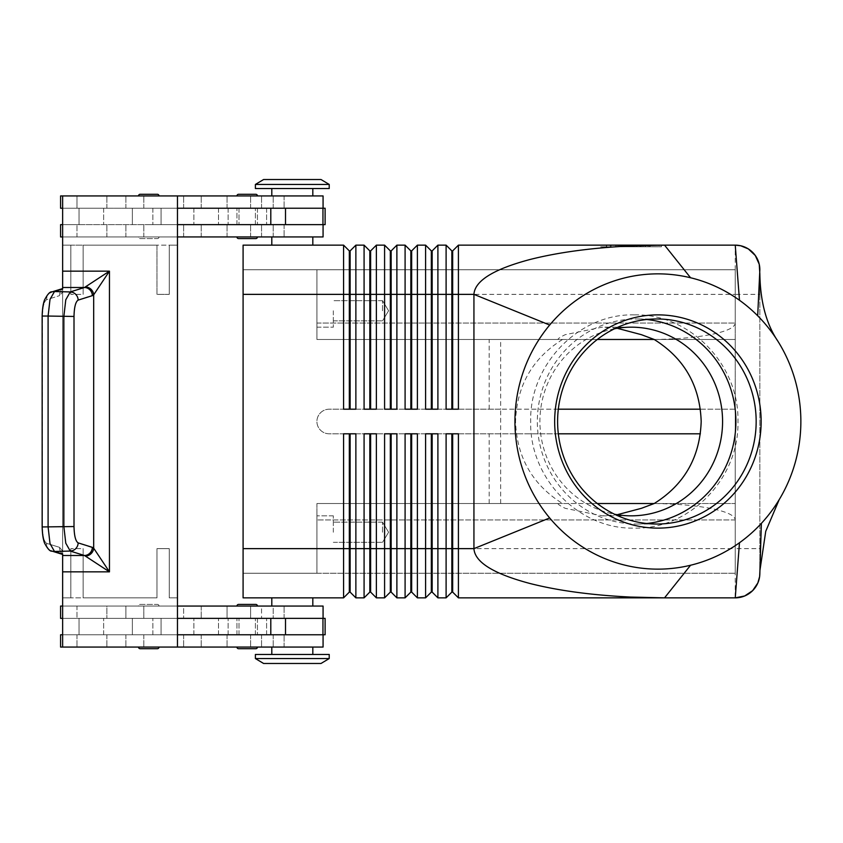 <?xml version="1.0" encoding="UTF-8"?>
<svg xmlns="http://www.w3.org/2000/svg" width="843" height="843" viewBox="0 0 843 843"><rect width="100%" height="100%" fill="white"/><g stroke="black" fill="none" stroke-linecap="round" stroke-linejoin="round"><path stroke-width="0.63" stroke-dasharray="4.21 3.16" d="M614.536 328.759A94.332 91.329 90 0 0 539.91 421.5A94.332 91.329 90 0 0 614.536 514.241M236.936 606.054L257.442 606.054L236.936 606.054A1.644 1.644 0 0 1 238.58 604.42L255.808 604.42L238.58 604.42M255.808 648.71L238.58 648.71L255.808 648.71A1.644 1.644 0 0 0 257.442 647.066L236.936 647.066A1.644 1.644 0 0 0 238.58 648.71M157.378 648.71L140.149 648.71L157.378 648.71A1.644 1.644 0 0 0 159.011 647.066L138.505 647.066A1.644 1.644 0 0 0 140.149 648.71M159.011 606.054A1.644 1.644 0 0 0 157.378 604.42L140.149 604.42A1.644 1.644 0 0 0 138.505 606.054L159.011 606.054A1.644 1.644 0 0 0 157.378 604.42L140.149 604.42A1.644 1.644 0 0 0 138.505 606.054L159.011 606.054M323.069 634.768L60.58 634.768L323.069 634.768L323.069 647.066L60.58 647.066L323.069 647.066L60.58 647.066L60.58 634.768L183.626 634.768L62.635 634.768L79.042 634.768L79.042 618.362L161.066 618.362L161.066 634.768L79.042 634.768L79.042 618.362L62.635 618.362L297.937 618.362L79.042 618.362L79.042 634.768L161.066 634.768L161.066 618.362L161.066 634.768L297.937 634.768L62.635 634.768L62.635 618.362L325.113 618.362L60.58 618.362L183.626 618.362L60.58 618.362L60.58 606.054L323.069 606.054L76.987 606.054L76.987 618.362L76.987 606.054L183.626 606.054L60.58 606.054L143.805 606.054L143.805 618.362L143.805 606.054L183.626 606.054L183.626 618.362L183.626 606.054L125.892 606.054L125.892 618.362L125.892 606.054L106.871 606.054L106.871 618.362L106.871 606.054L76.987 606.054L201.214 606.054L201.214 618.362L201.214 606.054L227.062 606.054L227.062 618.362L227.062 606.054L250.613 606.054L250.613 618.362L250.613 606.054L284.102 606.054L273.216 606.054L273.216 618.362L273.216 606.054L261.551 606.054L261.551 618.362L261.551 606.054L323.069 606.054L323.069 618.362M312.816 647.066L271.804 647.066L312.816 647.066L312.816 654.453L271.804 654.453L271.804 647.066L292.31 647.066L271.804 647.066M271.804 606.054L292.31 606.054L271.804 606.054L271.804 597.856L312.816 597.856L312.816 606.054L271.804 606.054L312.816 606.054M252.647 236.946L236.936 236.946L252.647 236.946M252.647 195.934L236.936 195.934A1.644 1.644 0 0 1 238.58 194.29L255.808 194.29A1.644 1.644 0 0 1 257.442 195.934L252.647 195.934M154.216 195.934L138.505 195.934A1.644 1.644 0 0 1 140.149 194.29L157.378 194.29A1.644 1.644 0 0 1 159.011 195.934L154.216 195.934M159.011 236.946A1.644 1.644 0 0 1 157.378 238.58L140.149 238.58A1.644 1.644 0 0 1 138.505 236.946L159.011 236.946A1.644 1.644 0 0 1 157.378 238.58L140.149 238.58A1.644 1.644 0 0 1 138.505 236.946L159.011 236.946M323.069 208.232L323.069 195.934L76.987 195.934L76.987 208.232L325.113 208.232L62.635 208.232L161.066 208.232L161.066 224.638L79.042 224.638L79.042 208.232L79.042 224.638L161.066 224.638L161.066 208.232L297.937 208.232L62.635 208.232L79.042 208.232L79.042 224.638L62.635 224.638L297.937 224.638L161.066 224.638L161.066 208.232L79.042 208.232L79.042 224.638L62.635 224.638L325.113 224.638L60.58 224.638L62.635 224.638L62.635 208.232L62.635 224.638L62.635 208.232L78.009 208.232L76.987 208.232L76.987 195.934L183.626 195.934L60.58 195.934L323.069 195.934L60.58 195.934L60.58 208.232L109.938 208.232L60.58 208.232L62.635 208.232L62.635 224.638M312.816 195.934L271.804 195.934L312.816 195.934L312.816 188.547L271.804 188.547L312.816 188.547L271.804 188.547L271.804 195.934L312.816 195.934L271.804 195.934M323.069 224.638L323.069 236.946L60.58 236.946L323.069 236.946L76.987 236.946L76.987 224.638L76.987 236.946L183.626 236.946L60.58 236.946L60.58 224.638L325.113 224.638L325.113 208.232L132.362 208.232L132.362 224.638L132.362 208.232L132.362 224.638L132.362 208.232L62.635 208.232M271.804 245.144L312.816 245.144L312.816 236.946L271.804 236.946L292.31 236.946L271.804 236.946L271.804 245.144L312.816 245.144M350.13 263.617L350.13 250.887L355.872 245.144L355.872 409.192L343.575 409.192L343.575 245.144L349.318 250.887L349.318 409.192L343.575 409.192L350.13 409.192L350.13 263.617M355.872 245.144L364.081 245.144L369.824 250.887L369.824 409.192L376.378 409.192L370.635 409.192L370.635 250.887L376.378 245.144L376.378 409.192L364.081 409.192L364.081 294.365L243.09 294.365L243.09 548.635L243.09 245.144L343.575 245.144M376.378 245.144L384.587 245.144L390.33 250.887L390.33 409.192L396.884 409.192L391.152 409.192L391.152 250.887L396.884 245.144L396.884 409.192L384.587 409.192L384.587 294.365L364.081 294.365L364.081 245.144M396.884 245.144L405.093 245.144L410.836 250.887L410.836 409.192L417.39 409.192L411.658 409.192L411.658 250.887L417.39 245.144L417.39 409.192L405.093 409.192L405.093 294.365L384.587 294.365L384.587 245.144M417.39 245.144L425.599 245.144L431.342 250.887L431.342 409.192L437.896 409.192L432.164 409.192L432.164 250.887L437.896 245.144L437.896 409.192L425.599 409.192L425.599 294.365L405.093 294.365L405.093 245.144M759.849 269.749L759.849 294.365L735.244 294.365L735.244 245.144L458.413 245.144L458.413 409.192L446.105 409.192L446.105 294.365L425.599 294.365L425.599 245.144M437.896 245.144L446.105 245.144L451.848 250.887L451.848 409.192L458.413 409.192L452.67 409.192L452.67 250.887L458.413 245.144M759.849 294.365L759.849 548.635L735.244 548.635L735.244 294.365L446.105 294.365L446.105 245.144M617.234 328.285L602.197 327.168L565.242 334.671C559.963 337.253 557.613 338.854 558.192 339.476L316.915 339.476L316.915 294.365L316.915 310.761L316.915 294.365L316.915 310.761L316.915 294.365L243.09 294.365L243.09 597.856L343.575 597.856L343.575 433.808L355.872 433.808L350.13 433.808L350.13 592.113L355.872 597.856L364.081 597.856L364.081 433.808L376.378 433.808L376.378 597.856L384.587 597.856L384.587 433.808L396.884 433.808L391.152 433.808L391.152 592.113L396.884 597.856L405.093 597.856L405.093 433.808L417.39 433.808L411.658 433.808L411.658 592.113L417.39 597.856L425.599 597.856L425.599 433.808L437.896 433.808L432.164 433.808L432.164 592.113L437.896 597.856L446.105 597.856L446.105 433.808L458.413 433.808L452.67 433.808L452.67 592.113L458.413 597.856L458.413 548.635L735.244 548.635L735.244 597.856L664.547 597.856M343.575 597.856L349.318 592.113L349.318 433.808L355.872 433.808L355.872 597.856M425.599 597.856L431.342 592.113L431.342 433.808L437.896 433.808L437.896 597.856M405.093 597.856L410.836 592.113L410.836 433.808L417.39 433.808L417.39 597.856M384.587 597.856L390.33 592.113L390.33 433.808L396.884 433.808L396.884 597.856M364.081 597.856L369.824 592.113L369.824 433.808L376.378 433.808L370.635 433.808L370.635 592.113L376.378 597.856M446.105 597.856L451.848 592.113L451.848 433.808L458.413 433.808L458.413 548.635L243.09 548.635L316.915 548.635L316.915 503.524L558.192 503.524C557.613 504.146 559.963 505.747 565.242 508.329L602.197 515.832L617.234 514.715M329.223 658.552L321.014 663.473L263.596 663.473L255.397 658.552L329.223 658.552L255.397 658.552L255.397 654.453L329.223 654.453L329.223 658.552L255.397 658.552M263.596 663.473L321.014 663.473L263.596 663.473M255.397 184.448L329.223 184.448L321.014 179.527L263.596 179.527L321.014 179.527L263.596 179.527L255.397 184.448L255.397 188.547L329.223 188.547L329.223 184.448L255.397 184.448L329.223 184.448M329.223 188.547L255.397 188.547L329.223 188.547M654.168 339.455C675.928 339.192 694.632 337.59 710.259 334.671C726.54 331.436 734.864 327.569 735.244 323.069L735.244 519.931C734.864 515.431 726.54 511.564 710.259 508.329C694.632 505.41 675.928 503.808 654.168 503.545M316.915 508.329L316.915 519.931L316.915 508.329M597.318 503.524L316.915 503.524L316.915 573.251L316.915 519.931L735.244 519.931L735.244 573.251L735.244 503.524L654.2 503.524M558.192 339.476L316.915 339.476L316.915 334.671L316.915 339.476L597.318 339.476M654.2 339.476L735.244 339.476L735.244 269.749L735.244 323.069L316.915 323.069L316.915 334.671L316.915 269.749L316.915 323.069L735.244 323.069M382.532 310.761L382.532 300.677L382.532 310.761M333.322 310.761L333.322 327.168L333.322 310.761M382.532 532.239L382.532 522.154L382.532 532.239M333.322 532.239L333.322 515.832L333.322 532.239M646.75 319.508A102.53 99.274 90 0 0 636.613 318.97A102.53 99.274 90 0 0 537.339 421.5A102.53 99.274 90 0 0 636.613 524.03A102.53 99.274 90 0 0 646.75 523.492M562.534 339.476C532.47 358.296 516.801 385.63 515.558 421.5C516.801 457.37 532.47 484.704 562.534 503.524L558.192 503.524M271.804 236.946L312.816 236.946M236.936 236.946L257.442 236.946L236.936 236.946A1.644 1.644 0 0 0 238.58 238.58L255.808 238.58M271.804 597.856L312.816 597.856M271.804 654.453L312.816 654.453M140.149 604.42L157.378 604.42L140.149 604.42M138.505 647.066L159.011 647.066M236.936 647.066L257.442 647.066M62.635 271.151L109.453 271.151L93.678 294.808L78.146 300.108C75.607 301.71 74.226 307.158 74.005 316.452L74.005 526.548C74.226 535.842 75.607 541.29 78.146 542.892L93.678 548.192L109.453 571.849L85.796 556.074A8.198 7.598 135 0 0 93.678 548.192L93.678 294.808A8.198 7.598 -135 0 0 85.796 286.926L109.453 271.151L109.453 571.849L62.635 571.849L62.635 647.066L177.473 647.066L177.473 195.934L62.635 195.934L62.635 289.044A8.198 7.861 -107.3 0 0 61.771 289.813A8.198 7.861 -107.3 0 1 62.635 289.044L62.635 550.974L62.635 292.026L59.526 295.661A8.198 7.861 -107.3 0 1 61.771 289.813A8.198 7.861 -107.3 0 0 59.526 295.661L62.635 292.026L62.635 288.559L52.045 291.868A8.198 7.861 -107.3 0 1 54.489 291.53L50.011 299.413L48.093 316.051L48.093 526.949L50.011 543.587L54.489 551.47A8.198 7.861 -72.7 0 1 48.841 549.151A8.198 7.861 -72.7 0 0 51.254 550.837L52.129 551.143M85.796 556.074L70.254 551.069L54.489 551.47L62.635 554.009L62.635 571.849M78.146 542.892A8.198 7.861 107.3 0 1 70.254 551.069L65.775 543.187L63.857 526.548L74.005 526.548M52.045 551.132L62.635 554.441L62.635 550.974L59.526 547.339A8.198 7.861 -72.7 0 0 62.635 553.956A8.198 7.861 -72.7 0 1 59.526 547.339L46.597 543.303A8.198 7.861 -72.7 0 0 48.841 549.151A8.198 7.861 -72.7 0 1 46.597 543.303C44.068 541.701 42.687 536.253 42.466 526.949L42.15 316.051L42.15 526.949L63.857 526.548L63.857 316.452L65.775 299.813L70.254 291.931L84.479 287.495A8.198 7.861 -107.3 0 1 92.361 295.661M62.635 555.505L84.479 555.505A8.198 7.861 107.3 0 0 92.361 547.339M62.635 287.495L84.479 287.495L85.796 286.926M78.146 300.108A8.198 7.861 -107.3 0 0 70.254 291.931L54.489 291.53L62.635 288.559M62.635 554.441L62.635 550.974L59.526 547.339L46.597 543.303C44.068 541.701 42.687 536.253 42.466 526.949L42.466 316.051C42.687 306.747 44.068 301.299 46.597 299.697A8.198 7.861 -107.3 0 1 52.045 291.868M62.635 195.934L62.635 597.856L70.844 597.856L70.844 548.635L70.844 597.856L62.635 597.856L62.635 245.144L70.844 245.144L62.635 245.144L70.844 245.144L70.844 294.365L70.844 245.144L70.844 294.365L83.141 294.365L83.141 245.144L62.635 245.144L62.635 195.934L177.473 195.934L62.635 195.934L177.473 195.934L177.473 245.144L156.967 245.144L156.967 294.365L156.967 245.144L83.141 245.144L83.141 294.365L83.141 245.144L156.967 245.144L156.967 294.365L169.264 294.365L169.264 245.144L169.264 294.365L169.264 245.144L177.473 245.144L169.264 245.144L177.473 245.144L177.473 597.856L169.264 597.856L169.264 548.635L156.967 548.635L156.967 597.856L156.967 548.635L169.264 548.635L169.264 597.856L177.473 597.856L177.473 195.934M156.967 597.856L156.967 548.635L156.967 597.856L83.141 597.856L156.967 597.856L83.141 597.856L83.141 548.635L83.141 597.856L156.967 597.856M83.141 548.635L83.141 597.856L70.844 597.856L83.141 597.856L83.141 548.635L70.844 548.635L83.141 548.635M177.473 647.066L177.473 597.856L169.264 597.856L169.264 548.635L169.264 597.856L177.473 597.856L177.473 647.066L62.635 647.066L62.635 597.856L62.635 647.066L177.473 647.066L62.635 647.066M169.264 294.365L156.967 294.365L156.967 245.144L169.264 245.144L169.264 294.365M83.141 245.144L156.967 245.144L83.141 245.144L83.141 294.365L70.844 294.365L70.844 245.144L83.141 245.144M70.844 597.856L62.635 597.856L70.844 597.856L70.844 548.635L70.844 597.856M161.066 208.232L177.473 208.232L177.473 224.638L161.066 224.638L161.066 208.232M62.635 634.768L79.042 634.768L79.042 618.362L62.635 618.362L62.635 634.768L132.362 634.768L132.362 618.362L325.113 618.362L325.113 634.768L132.362 634.768L132.362 618.362L132.362 634.768L132.362 618.362L62.635 618.362L62.635 634.768L62.635 618.362M177.473 618.362L161.066 618.362L161.066 634.768L177.473 634.768L177.473 618.362L177.473 634.768M148.758 618.362L193.879 618.362L148.758 618.362M76.987 634.768L76.987 647.066L76.987 634.768M322.405 208.232L297.937 208.232L322.405 208.232M297.937 224.638L322.405 224.638L297.937 224.638M271.804 188.547L312.816 188.547M500.647 503.524L500.647 409.192L735.244 409.192L735.244 503.524L316.915 503.524L562.534 503.524M558.319 433.808L329.223 433.808A12.308 12.308 0 0 1 316.915 421.5A12.308 12.308 0 0 1 329.223 409.192A12.308 12.308 0 0 0 316.915 421.5A12.308 12.308 0 0 0 329.223 433.808L500.647 433.808L329.223 433.808A12.308 12.308 0 0 1 316.915 421.5A12.308 12.308 0 0 1 329.223 409.192L500.647 409.192L500.647 339.476M759.849 273.88L759.849 573.251A24.605 24.605 0 0 1 759.849 573.725M759.849 548.635L759.849 573.251M489.172 503.524L489.172 433.808M489.172 409.192L489.172 339.476M558.319 409.192L329.223 409.192A12.308 12.308 0 0 0 316.915 421.5A12.308 12.308 0 0 0 329.223 433.808L700.385 433.808M700.385 409.192L735.244 409.192L735.244 339.476L316.915 339.476L316.915 269.749L735.244 269.749L316.915 269.749L316.915 294.365L243.09 294.365M316.915 310.761L316.915 327.168L316.915 310.761M735.244 519.931L316.915 519.931L316.915 573.251L735.244 573.251L316.915 573.251L316.915 548.635L333.322 548.635L243.09 548.635M243.09 573.251L316.915 573.251L243.09 573.251M243.09 269.749L316.915 269.749L243.09 269.749M329.223 654.453L255.397 654.453L329.223 654.453M451.848 592.113L452.67 592.113M451.848 433.808L452.67 433.808M431.342 592.113L432.164 592.113M431.342 433.808L432.164 433.808M410.836 592.113L411.658 592.113M410.836 433.808L411.658 433.808M390.33 592.113L391.152 592.113M390.33 433.808L391.152 433.808M369.824 592.113L370.635 592.113M369.824 433.808L370.635 433.808M349.318 592.113L350.13 592.113M349.318 433.808L350.13 433.808M451.848 409.192L452.67 409.192M599.91 245.144L661.407 245.144L599.91 245.144L599.91 246.788L659.036 246.788L599.91 246.788M431.342 409.192L432.164 409.192M410.836 409.192L411.658 409.192M390.33 409.192L391.152 409.192M369.824 409.192L370.635 409.192M451.848 250.887L452.67 250.887M431.342 250.887L432.164 250.887M410.836 250.887L411.658 250.887M390.33 250.887L391.152 250.887M369.824 250.887L370.635 250.887M355.872 409.192L350.13 409.192L355.872 409.192M349.318 250.887L350.13 250.887M349.318 409.192L350.13 409.192M643.43 246.788L606.38 246.788L643.43 246.788L643.43 245.144L645.475 245.144L606.38 245.144L645.475 245.144L643.43 245.144L643.43 246.788L643.43 245.144M621.449 245.144L621.449 246.788M628.615 245.144L628.615 246.788L628.615 245.144M632.714 245.144L632.714 246.788L632.714 245.144M639.879 245.144L639.879 246.788M622.545 246.788L650.206 246.788L622.545 246.788L622.545 245.144L648.162 245.144L613.167 245.144L641.987 245.144L622.545 245.144L622.545 246.788M638.783 245.144L640.828 245.144L638.783 245.144L638.783 246.788L638.783 245.144M602.281 245.144L630.659 245.144L602.281 245.144L602.281 246.788M659.036 245.144L630.659 245.144L630.659 246.788L661.407 246.788L630.659 246.788L630.659 245.144L659.036 245.144L659.036 246.788M630.659 245.144L630.659 246.788L630.659 245.144M661.407 245.144L661.407 246.788M619.078 245.144L619.078 246.788M641.987 245.144L641.987 246.788L641.987 245.144L633.746 245.144L641.987 245.144M633.746 245.144L633.746 246.788M613.167 245.144L611.112 245.144L613.167 245.144L613.167 246.788L613.167 245.144M649.384 245.144L640.596 245.144L649.384 245.144L649.384 246.788L649.384 245.144M640.596 245.144L640.596 246.788M62.635 236.946L177.473 236.946M236.936 195.934L257.442 195.934M138.505 195.934L159.011 195.934M148.758 224.638L193.879 224.638L148.758 224.638M148.758 208.232L193.879 208.232L148.758 208.232M177.473 208.232L177.473 224.638M62.635 606.054L177.473 606.054M247.189 618.362L236.936 618.362L247.189 618.362M247.189 634.768L236.936 634.768L247.189 634.768M247.189 224.638L236.936 224.638L247.189 224.638M247.189 208.232L236.936 208.232L247.189 208.232M273.216 634.768L273.216 647.066L273.216 634.768M143.805 634.768L143.805 647.066L143.805 634.768M125.892 208.232L125.892 195.934L125.892 208.232M273.216 236.946L273.216 224.638L273.216 236.946M143.805 236.946L143.805 224.638L143.805 236.946M125.892 236.946L125.892 224.638L125.892 236.946M143.805 208.232L143.805 195.934L143.805 208.232M273.216 208.232L273.216 195.934L273.216 208.232M125.892 634.768L125.892 647.066L125.892 634.768M50.053 292.753L47.103 295.282L44.521 299.982L42.371 310.719L42.161 316.051L74.005 316.452M52.129 291.857L51.254 292.163A8.198 7.861 -107.3 0 0 46.597 299.697L59.526 295.661L46.597 299.697C44.068 301.299 42.687 306.747 42.466 316.051L42.15 316.051M322.953 634.768L322.953 618.362M285.503 634.768L285.503 618.362M270.803 634.768L270.803 618.362M152.868 634.768L152.868 618.362L152.868 634.768M218.485 634.768L218.485 618.362L218.485 634.768M228.126 634.768L228.126 618.362L228.126 634.768M266.599 634.768L266.599 618.362L266.599 634.768M250.613 634.768L250.613 647.066L250.613 634.768M227.062 634.768L227.062 647.066L227.062 634.768M201.214 634.768L201.214 647.066L201.214 634.768M106.871 634.768L106.871 647.066L106.871 634.768M285.503 208.232L285.503 224.638M322.953 208.232L322.953 224.638M270.803 208.232L270.803 224.638M152.868 208.232L152.868 224.638L152.868 208.232M218.485 208.232L218.485 224.638L218.485 208.232M228.126 208.232L228.126 224.638L228.126 208.232M266.599 208.232L266.599 224.638L266.599 208.232M250.613 208.232L250.613 195.934L250.613 208.232M227.062 208.232L227.062 195.934L227.062 208.232M201.214 208.232L201.214 195.934L201.214 208.232M106.871 208.232L106.871 195.934L106.871 208.232M250.613 236.946L250.613 224.638L250.613 236.946M227.062 236.946L227.062 224.638L227.062 236.946M201.214 236.946L201.214 224.638L201.214 236.946M106.871 236.946L106.871 224.638L106.871 236.946M617.898 245.144L617.898 246.788L617.898 245.144M616.117 245.144L616.117 246.788L616.117 245.144M620.848 245.144L620.848 246.788M624.4 245.144L624.4 246.788M636.918 245.144L636.918 246.788M640.469 245.144L640.469 246.788M645.201 245.144L645.201 246.788M606.654 245.144L606.654 246.788M610.216 245.144L610.216 246.788M648.162 245.144L648.162 246.788L648.162 245.144M634.326 314.871C578.814 313.417 529.246 364.65 530.69 421.5C529.246 478.35 578.814 529.583 634.326 528.129C689.837 529.583 739.406 478.35 737.962 421.5C739.406 364.65 689.837 313.417 634.326 314.871M193.879 634.768L193.879 618.362L193.879 634.768M261.551 634.768L261.551 647.066L261.551 634.768M183.626 634.768L183.626 647.066L183.626 634.768M103.647 208.232L103.647 224.638L103.647 208.232M261.551 236.946L261.551 224.638L261.551 236.946M183.626 236.946L183.626 224.638L183.626 236.946M382.532 300.677L333.322 300.677L382.532 300.677L388.591 310.761L382.532 320.846L388.591 310.761L382.532 300.677M333.322 294.365L316.915 294.365L333.322 294.365M382.532 522.154L333.322 522.154L382.532 522.154L388.591 532.239L382.532 542.323L388.591 532.239L382.532 522.154M333.322 515.832L316.915 515.832L333.322 515.832M656.887 318.97L636.613 318.97M631.249 327.168L602.208 327.168M183.626 208.232L183.626 195.934L183.626 208.232M261.551 208.232L261.551 195.934L261.551 208.232M193.879 208.232L193.879 224.638L193.879 208.232M103.647 634.768L103.647 618.362L103.647 634.768M284.102 647.066L284.102 634.768L284.102 647.066M284.102 618.362L284.102 606.054L284.102 618.362M284.102 195.934L284.102 208.232L284.102 195.934M284.102 224.638L284.102 236.946L284.102 224.638M602.208 515.832L631.249 515.832M636.613 524.03L656.887 524.03M777.12 340.024L777.668 340.899M779.733 498.74L779.164 499.699M316.915 327.168L333.322 327.168L316.915 327.168M333.322 320.846L382.532 320.846L333.322 320.846M333.322 542.323L382.532 542.323L333.322 542.323M615.843 246.788L615.843 245.144M624.674 246.788L624.674 245.144M636.644 246.788L636.644 245.144M645.475 246.788L645.475 245.144L645.475 246.788M620.49 246.788L620.49 245.144L620.49 246.788M640.828 246.788L640.828 245.144M606.38 246.788L606.38 245.144M611.112 246.788L611.112 245.144M650.206 246.788L650.206 245.144L650.206 246.788M257.442 618.362L257.442 634.768L257.442 618.362M255.397 634.768L255.397 618.362L255.397 634.768M238.99 634.768L238.99 618.362L238.99 634.768M236.936 634.768L236.936 618.362L236.936 634.768M236.936 224.638L236.936 208.232L236.936 224.638M238.99 208.232L238.99 224.638L238.99 208.232M255.397 224.638L255.397 208.232L255.397 224.638M257.442 208.232L257.442 224.638L257.442 208.232"/><path stroke-width="1.26" d="M614.536 514.241A94.332 91.329 90 0 0 631.249 515.832A94.332 91.329 90 0 0 722.577 421.5A94.332 91.329 90 0 0 631.249 327.168A94.332 91.329 90 0 0 614.536 328.759M238.58 604.42L255.808 604.42A1.644 1.644 0 0 1 257.442 606.054A1.644 1.644 0 0 0 255.808 604.42L238.58 604.42A1.644 1.644 0 0 0 236.936 606.054M236.936 647.066A1.644 1.644 0 0 0 238.58 648.71L255.808 648.71A1.644 1.644 0 0 0 257.442 647.066M138.505 647.066A1.644 1.644 0 0 0 140.149 648.71L157.378 648.71A1.644 1.644 0 0 0 159.011 647.066M312.816 647.066L312.816 654.453M271.804 654.453L271.804 647.066M177.473 606.054L323.069 606.054L323.069 618.362M312.816 597.856L312.816 606.054M271.804 606.054L271.804 597.856M255.808 238.58L238.58 238.58L255.808 238.58A1.644 1.644 0 0 0 257.442 236.946A1.644 1.644 0 0 1 255.808 238.58L238.58 238.58A1.644 1.644 0 0 1 236.936 236.946M236.936 195.934A1.644 1.644 0 0 1 238.58 194.29L255.808 194.29A1.644 1.644 0 0 1 257.442 195.934M138.505 195.934A1.644 1.644 0 0 1 140.149 194.29L157.378 194.29A1.644 1.644 0 0 1 159.011 195.934M323.069 208.232L323.069 195.934L62.635 195.934L62.635 287.495L84.479 287.495L70.254 291.931L65.775 299.813L63.857 316.452L63.857 526.548L65.775 543.187L70.254 551.069A8.198 7.861 -72.7 0 0 78.146 542.892C75.607 541.29 74.226 535.842 74.005 526.548L74.005 316.452L48.093 316.051L50.011 299.413L54.489 291.53A8.198 7.861 -107.3 0 0 51.254 292.163L50.053 292.753M312.816 195.934L312.816 188.547M271.804 188.547L271.804 195.934M312.816 245.144L312.816 236.946M271.804 236.946L271.804 245.144M349.318 409.192L349.318 250.887L350.13 250.887L350.13 409.192M243.09 548.635L243.09 597.856L343.575 597.856L349.318 592.113L350.13 592.113L355.872 597.856L355.872 433.808L343.575 433.808L343.575 548.635L243.09 548.635L243.09 245.144L343.575 245.144L343.575 409.192L355.872 409.192L355.872 245.144L364.081 245.144L364.081 409.192L376.378 409.192L376.378 245.144L384.587 245.144L384.587 409.192L396.884 409.192L396.884 245.144L405.093 245.144L405.093 409.192L417.39 409.192L417.39 245.144L425.599 245.144L425.599 409.192L437.896 409.192L437.896 245.144L446.105 245.144L446.105 409.192L458.413 409.192L458.413 245.144L664.547 245.144L690.565 277.758A147.641 142.962 90 0 0 549.678 325.04A147.641 142.962 90 0 0 549.678 517.96A147.641 142.962 90 0 0 690.565 565.242A147.641 142.962 90 0 0 739.48 542.744A147.641 142.962 90 0 0 761.366 523.387A147.641 142.962 90 0 0 779.733 498.74A147.641 142.962 90 0 0 777.678 340.888A147.641 142.962 90 0 0 757.699 315.788A147.641 142.962 90 0 0 739.48 300.256A147.641 142.962 90 0 0 690.565 277.758M343.575 245.144L349.318 250.887M451.848 409.192L451.848 250.887L452.67 250.887L452.67 294.365L473.935 294.365C474.788 280.856 493.397 269.265 529.762 259.56C558.013 252.384 591.596 247.842 630.522 245.935L664.547 245.144L735.244 245.144L740.723 245.766L748.331 248.917L755.307 255.513L759.237 264.281L759.849 273.88C760.302 301.436 766.234 323.775 777.668 340.899M369.824 409.192L369.824 250.887L370.635 250.887L370.635 409.192M364.081 245.144L369.824 250.887M390.33 409.192L390.33 250.887L391.152 250.887L391.152 409.192M384.587 245.144L390.33 250.887M410.836 409.192L410.836 250.887L411.658 250.887L411.658 409.192M405.093 245.144L410.836 250.887M431.342 409.192L431.342 250.887L432.164 250.887L432.164 409.192M425.599 245.144L431.342 250.887M446.105 245.144L451.848 250.887M350.13 592.113L350.13 433.808M349.318 433.808L349.318 548.635L343.575 548.635L343.575 597.856M369.824 433.808L369.824 592.113L370.635 592.113L376.378 597.856L376.378 433.808L364.081 433.808L364.081 548.635L349.318 548.635L349.318 592.113M431.342 433.808L431.342 592.113L432.164 592.113L437.896 597.856L437.896 433.808L425.599 433.808L425.599 597.856L417.39 597.856L417.39 433.808L405.093 433.808L405.093 597.856L396.884 597.856L396.884 433.808L384.587 433.808L384.587 597.856L376.378 597.856M437.896 597.856L446.105 597.856L446.105 548.635L432.164 548.635L432.164 433.808M451.848 592.113L452.67 592.113L458.413 597.856L664.547 597.856L458.413 597.856L458.413 433.808L446.105 433.808L446.105 548.635L451.848 548.635L451.848 592.113L446.105 597.856M690.565 565.242L664.547 597.856L630.522 597.065C591.596 595.158 558.013 590.616 529.762 583.44C493.397 573.735 474.788 562.144 473.935 548.635L549.678 517.96M355.872 597.856L364.081 597.856L364.081 548.635L370.635 548.635L370.635 433.808M370.635 592.113L370.635 548.635L390.33 548.635L390.33 592.113L384.587 597.856M390.33 592.113L391.152 592.113L391.152 433.808M391.152 592.113L396.884 597.856M410.836 433.808L410.836 592.113L411.658 592.113L411.658 433.808M411.658 592.113L417.39 597.856M432.164 592.113L432.164 548.635L390.33 548.635L390.33 433.808M452.67 592.113L452.67 433.808M329.223 658.552L321.014 663.473L263.596 663.473L255.397 658.552L255.397 654.453L329.223 654.453L329.223 658.552L255.397 658.552M329.223 184.448L321.014 179.527L263.596 179.527L255.397 184.448L255.397 188.547L329.223 188.547L329.223 184.448L255.397 184.448M617.234 514.715L641.375 508.329L654.168 503.545C684.253 484.736 699.932 457.38 701.186 421.5C699.932 385.62 684.253 358.264 654.168 339.455L641.375 334.671L617.234 328.285M654.2 503.524L597.318 503.524M597.318 339.476L654.2 339.476M759.849 573.82L759.933 570.384L759.638 576.507L757.857 582.935L752.641 590.648L744.664 595.98L735.244 597.856L739.48 542.744M554.662 421.5A106.629 103.246 -90 0 1 657.909 314.871A106.629 103.246 -90 0 1 761.145 421.5A106.629 103.246 -90 0 1 657.909 528.129A106.629 103.246 -90 0 1 554.662 421.5M756.16 421.5A102.53 99.274 90 0 0 656.887 318.97A102.53 99.274 90 0 0 557.602 421.5A102.53 99.274 90 0 0 656.887 524.03A102.53 99.274 90 0 0 756.16 421.5M646.75 523.492A102.53 99.274 90 0 0 735.897 421.5A102.53 99.274 90 0 0 646.75 319.508M157.378 194.29L140.149 194.29L157.378 194.29M255.808 194.29L238.58 194.29L255.808 194.29M177.473 195.934L177.473 647.066L62.635 647.066L62.635 554.009L54.489 551.47L70.254 551.069L84.479 555.505L109.453 571.849L93.678 548.192L93.678 294.808L109.453 271.151L84.479 287.495A8.198 7.861 -107.3 0 1 92.361 295.661L93.678 294.808A8.198 7.598 -135 0 0 85.796 286.926M62.635 555.505L84.479 555.505A8.198 7.861 -72.7 0 0 92.361 547.339L78.146 542.892M51.254 550.837A8.198 7.861 -72.7 0 0 54.489 551.47L50.011 543.587L48.093 526.949L48.093 316.051L42.15 316.051L42.15 526.949L74.005 526.548M85.796 556.074A8.198 7.598 -45 0 0 93.678 548.192L92.361 547.339M74.005 316.452C74.226 307.158 75.607 301.71 78.146 300.108A8.198 7.861 -107.3 0 0 70.254 291.931L54.489 291.53L62.635 288.991L62.635 287.495M177.473 208.232L325.113 208.232L325.113 224.638L177.473 224.638M177.473 634.768L325.113 634.768L325.113 618.362L177.473 618.362M255.808 648.71L238.58 648.71M157.378 648.71L140.149 648.71M759.849 269.749A24.605 24.605 0 0 0 752.641 252.352A24.605 24.605 0 0 1 759.849 269.749L757.699 315.788M735.244 245.144A24.605 24.605 0 0 1 752.641 252.352A24.605 24.605 0 0 0 735.244 245.144L739.48 300.256M451.848 433.808L451.848 548.635L473.935 548.635L473.935 294.365L549.678 325.04M664.547 597.856L735.244 597.856A24.605 24.605 0 0 0 752.641 590.648A24.605 24.605 0 0 1 735.244 597.856M759.849 573.725A24.605 24.605 0 0 1 752.641 590.648M700.385 433.808L558.319 433.808M558.319 409.192L700.385 409.192M431.342 592.113L425.599 597.856M410.836 592.113L405.093 597.856M369.824 592.113L364.081 597.856M452.67 250.887L458.413 245.144M243.09 294.365L452.67 294.365L452.67 409.192M432.164 250.887L437.896 245.144M411.658 250.887L417.39 245.144M391.152 250.887L396.884 245.144M370.635 250.887L376.378 245.144M350.13 250.887L355.872 245.144M62.635 224.638L60.58 224.638L60.58 236.946L62.635 236.946M177.473 236.946L323.069 236.946L323.069 224.638M62.635 208.232L60.58 208.232L60.58 195.934L62.635 195.934M62.635 618.362L60.58 618.362L60.58 606.054L62.635 606.054M62.635 634.768L60.58 634.768L60.58 647.066L62.635 647.066M177.473 647.066L323.069 647.066L323.069 634.768M62.635 571.849L109.453 571.849L109.453 271.151L62.635 271.151M78.146 300.108L92.361 295.661M759.933 570.384L761.366 523.387M322.953 208.232L322.953 224.638M270.803 208.232L270.803 224.638M285.503 208.232L285.503 224.638M322.953 634.768L322.953 618.362M270.803 634.768L270.803 618.362M285.503 634.768L285.503 618.362M52.045 291.868L62.635 288.559M62.635 554.441L52.045 551.132M52.129 551.143C50.148 551.638 47.608 548.93 44.521 543.018C43.109 539.193 42.329 533.84 42.161 526.949C42.329 533.84 43.109 539.193 44.521 543.018C47.608 548.93 50.148 551.638 52.129 551.143M52.129 291.857C50.148 291.362 47.608 294.07 44.521 299.982C43.109 303.807 42.329 309.16 42.161 316.051M779.164 499.699L765.739 531.322L759.943 570.342"/></g></svg>
